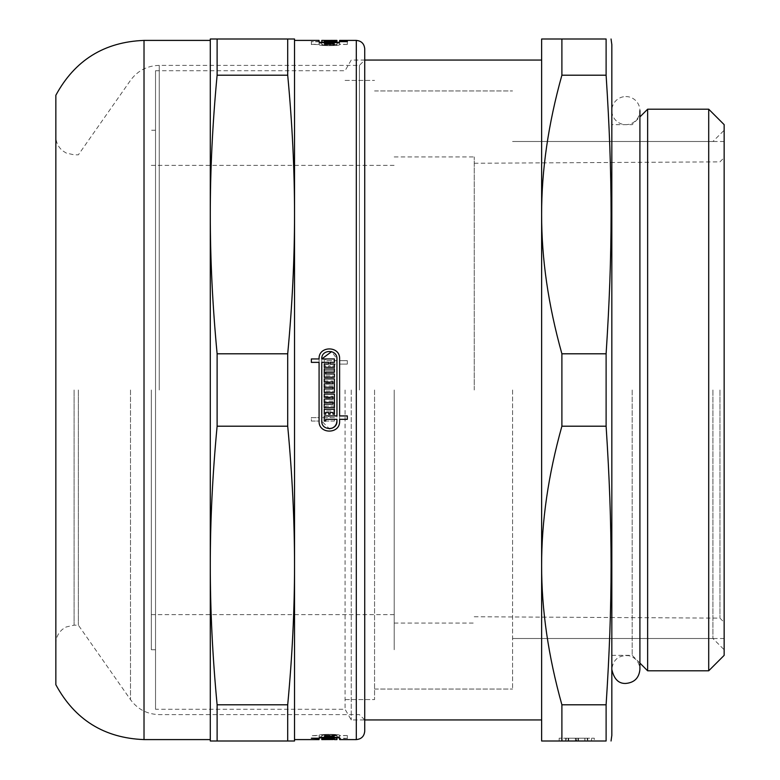 <?xml version="1.0" encoding="UTF-8"?>
<svg xmlns="http://www.w3.org/2000/svg" width="780" height="780" viewBox="0 0 780 780"><rect width="100%" height="100%" fill="white"/><g stroke="black" fill="none" stroke-linecap="round" stroke-linejoin="round"><path stroke-width="0.58" stroke-dasharray="3.9 2.92" d="M576.176 738.192L578.526 738.192L576.176 738.192L576.176 741L578.526 741L576.176 741M578.526 738.192L578.526 741L565.802 741L565.802 738.192L568.678 738.192L568.678 741L578.526 741L578.526 738.192L575.65 738.192L575.65 741L575.65 738.192L565.802 738.192L568.152 738.192L565.802 738.192L565.802 741L568.678 741L568.678 738.192L578.526 738.192M568.152 738.192L568.152 741M568.62 741L568.532 738.192L575.328 738.192L575.328 741L565.724 741L576.732 741L576.732 738.192L587.74 738.192L575.328 738.192L575.328 741L587.272 741L587.272 738.192M568.62 738.192L566.192 738.192L566.192 741M566.192 738.192L576.732 738.192L576.732 741L587.272 741M584.844 738.192L584.844 741M578.136 738.192L578.136 741L578.136 738.192M576.732 741L559.172 741L559.172 738.192L559.172 741L576.732 741L561.98 741L561.98 738.192L561.98 741L594.292 741L576.732 741L576.732 738.192L591.484 738.192L591.484 741L591.484 738.192L576.732 738.192L576.732 741L576.732 738.192L559.172 738.192L594.292 738.192L594.292 741L594.292 738.192L576.732 738.192M606.109 704.798L606.109 741L541.632 741L541.632 565.5C541.534 609.687 548.291 656.126 561.892 704.798L606.109 704.798C612.729 602.95 612.729 528.05 606.109 426.202L561.892 426.202C548.291 474.874 541.534 521.313 541.632 565.5L541.632 214.5C541.534 258.687 548.291 305.126 561.892 353.798L606.109 353.798C612.729 251.95 612.729 177.05 606.109 75.202L561.892 75.202C548.291 123.874 541.534 170.313 541.632 214.5L541.632 39L606.109 39L606.109 75.202M374.556 390L374.556 699.582L374.556 390M345.072 390L345.072 709.274L345.072 390M512.567 390L512.567 689.052L512.567 390M712.92 390L712.92 638.508L712.92 390M724.152 390L724.152 130.26L724.152 390M351.234 390L351.234 719.94L351.234 390M541.632 390L541.632 719.94L541.632 390M611.832 735.384L611.832 44.616M606.109 426.202L606.109 353.798M561.892 741L561.892 704.798M561.892 75.202L561.892 39M561.892 426.202L561.892 353.798M611.832 390L611.832 655.356L611.832 390M632.19 390L632.19 655.356L632.19 390M647.634 670.8L647.634 109.2M708.708 670.8L708.708 109.2M724.152 655.356L724.152 124.644M347.334 735.54L339.612 735.54L339.612 736.788L339.612 735.813L347.334 735.54L347.334 738.367L339.417 738.026M319.078 735.686L319.078 735.384C318.289 734.029 340.265 734.019 339.612 735.384C340.265 734.029 318.425 734.029 319.078 735.384L319.078 736.788L319.078 735.686L311.356 735.686L319.078 735.394L319.078 738.192M328.633 735.813L321.76 735.686L321.76 736.788L321.76 735.384L334.406 735.394L330.057 735.686L334.406 736.047L324.285 735.813L328.633 735.813L328.633 738.631M321.76 738.192L321.76 735.384L321.76 737.519L336.94 737.519L336.94 735.384C337.418 734.399 321.145 734.419 321.76 735.394L321.76 735.394C321.272 734.409 337.418 734.409 336.94 735.384L324.285 735.394L336.94 735.813L336.94 736.788L336.94 735.384L336.94 738.367L324.285 738.212L336.94 738.631L336.94 739.596M325.718 736.33L334.406 736.417L324.285 736.154L334.406 736.154L325.718 736.33L325.718 738.962M332.982 736.788L324.285 736.778L332.982 736.788L332.982 739.596L324.285 739.596L324.285 736.612L334.406 736.34L324.285 736.34L332.982 736.495L324.285 736.564L332.982 736.671L324.285 736.7L332.982 736.73L324.285 736.71L324.285 739.586L324.285 736.788L334.406 736.788M330.057 736.057L324.285 735.94L334.406 735.94L330.057 736.057L330.057 738.875L324.285 738.758L330.057 738.875M347.334 44.46L339.612 44.46L339.612 43.212L339.612 44.187L347.334 44.46L347.334 41.633L347.334 44.187M311.356 44.606L311.356 41.788L319.078 41.788L319.078 44.616C318.289 45.971 340.265 45.981 339.612 44.616C340.265 45.971 318.425 45.971 319.078 44.616L319.078 43.212L319.078 44.314L311.356 44.314L319.078 44.606L319.078 41.798C318.289 43.134 340.265 43.153 339.612 41.798L339.612 40.404M328.633 44.187L321.76 44.314L321.76 43.212L321.76 44.616L334.406 44.606L330.057 44.314L334.406 43.953L324.285 44.187L328.633 44.187L328.633 41.369L321.76 41.496L321.76 40.404M336.94 40.404L336.94 44.616C337.418 45.601 321.145 45.581 321.76 44.606L321.76 44.606C321.272 45.591 337.418 45.591 336.94 44.616L324.285 44.606L336.94 44.187L336.94 43.212L336.94 44.616L336.94 42.481L336.94 44.187M325.718 43.67L334.406 43.583L324.285 43.846L334.406 43.846L325.718 43.67L325.718 40.774L334.406 40.638L325.718 40.852M332.982 43.212L324.285 43.222L332.982 43.212L332.982 40.414L324.285 40.404L324.285 43.387L334.406 43.387L324.285 43.66L332.982 43.504L324.285 43.436L332.982 43.329L324.285 43.29L324.285 40.462L334.406 40.404L334.406 43.232L334.406 40.414M334.406 43.212L324.285 43.212L324.285 40.414L324.285 43.222M330.057 43.943L324.285 44.06L334.406 44.06L330.057 43.943L330.057 41.125M347.334 419.338L339.612 419.338L339.612 421.151L339.612 364.075L347.334 364.075L347.334 360.662L339.612 360.662L339.612 358.849L339.612 415.925L347.334 415.925L347.334 419.338M319.078 421.151L319.078 362.369L311.356 362.369L311.356 358.946L319.078 358.946M321.76 358.946L334.406 358.946L334.406 362.369L330.057 362.369L330.057 364.075L334.406 364.075L334.406 367.302L324.285 367.302L324.285 364.075L328.633 364.075L328.633 362.369L321.76 362.369L321.76 421.151L329.326 428.737M336.94 421.151C337.418 431.008 321.145 430.882 321.76 421.054L334.406 421.054L334.406 417.631L330.057 417.631L330.057 415.925L334.406 415.925L334.406 412.698L324.285 412.698L324.285 415.925L328.633 415.925L328.633 417.631L321.76 417.631L321.76 358.849C321.282 349.069 337.418 349.069 336.94 358.849L336.94 360.662L325.718 360.662L325.718 358.956L324.285 358.956L324.285 364.075L336.94 364.075L336.94 421.151C337.418 431.008 321.145 430.882 321.76 421.054L334.406 421.054L334.406 417.631L330.057 417.631L330.057 415.925L334.406 415.925L334.406 412.698L324.285 412.698L324.285 415.925L328.633 415.925L328.633 417.631L321.76 417.631L321.76 358.849C321.272 349.069 337.418 349.069 336.94 358.849L336.94 360.662L325.718 360.662L325.718 358.956L324.285 358.956L324.285 364.075L336.94 364.075L336.94 421.151L336.94 419.338L325.718 419.338L325.718 421.044L324.285 421.044L324.285 415.925L336.94 415.925L336.94 358.849L331.636 351.614M325.718 372.245L325.718 373.952L334.406 373.952L334.406 377.179L324.285 377.179L324.285 369.018L334.406 369.018L334.406 372.245L325.718 372.245M332.982 388.957L332.982 387.25L324.285 387.25L324.285 383.828L332.982 383.828L332.982 382.122L324.285 382.122L324.285 378.895L334.406 378.895L334.406 392.369L324.285 392.369L324.285 388.957L332.982 388.957M332.982 404.147L332.982 402.441L324.285 402.441L324.285 399.019L332.982 399.019L332.982 397.312L324.285 397.312L324.285 394.085L334.406 394.085L334.406 407.569L324.285 407.569L324.285 404.147L332.982 404.147M330.057 412.503L330.057 414.209L328.633 414.209L328.633 412.503L325.718 412.503L325.718 414.209L324.285 414.209L324.285 409.276L334.406 409.276L334.406 414.209L332.982 414.209L332.982 412.503L330.057 412.503M339.612 358.849C340.265 345.608 318.425 345.608 319.078 358.849L319.078 417.631L311.356 417.631L311.356 421.054L319.078 421.054C318.289 434.333 340.265 434.46 339.612 421.151L339.612 364.075L347.334 364.075L347.334 360.662L339.612 360.662L339.612 358.849C340.265 345.618 318.425 345.618 319.078 358.849L319.078 417.631L311.356 417.631L311.356 421.054L319.078 421.054C318.289 434.333 340.265 434.46 339.612 421.151M325.718 407.755L325.718 406.048L334.406 406.048L334.406 402.821L324.285 402.821L324.285 410.982L334.406 410.982L334.406 407.755L325.718 407.755L325.718 406.048L334.406 406.048L334.406 402.821L324.285 402.821L324.285 410.982L334.406 410.982L334.406 407.755L325.718 407.755M332.982 391.043L332.982 392.75L324.285 392.75L324.285 396.172L332.982 396.172L332.982 397.878L324.285 397.878L324.285 401.105L334.406 401.105L334.406 387.631L324.285 387.631L324.285 391.043L332.982 391.043L332.982 392.75L324.285 392.75L324.285 396.172L332.982 396.172L332.982 397.878L324.285 397.878L324.285 401.105L334.406 401.105L334.406 387.631L324.285 387.631L324.285 391.043L332.982 391.043M332.982 375.853L332.982 377.559L324.285 377.559L324.285 380.981L332.982 380.981L332.982 382.688L324.285 382.688L324.285 385.915L334.406 385.915L334.406 372.43L324.285 372.43L324.285 375.853L332.982 375.853L332.982 377.559L324.285 377.559L324.285 380.981L332.982 380.981L332.982 382.688L324.285 382.688L324.285 385.915L334.406 385.915L334.406 372.43L324.285 372.43L324.285 375.853L332.982 375.853M330.057 367.497L330.057 365.791L328.633 365.791L328.633 367.497L325.718 367.497L325.718 365.791L324.285 365.791L324.285 370.724L334.406 370.724L334.406 365.791L332.982 365.791L332.982 367.497L330.057 367.497L330.057 365.791L328.633 365.791L328.633 367.497L325.718 367.497L325.718 365.791L324.285 365.791L324.285 370.724L334.406 370.724L334.406 365.791L332.982 365.791L332.982 367.497L330.057 367.497M324.285 43.748L324.285 40.94M324.285 41.242L324.285 44.06M332.982 44.06L332.982 41.242M332.982 43.943L332.982 41.125M324.285 43.66L324.285 40.843M324.285 43.504L324.285 40.687M332.982 43.504L332.982 40.843M324.285 43.387L324.285 40.579M334.406 43.387L334.406 40.579M324.285 43.846L324.285 41.038M334.406 43.846L334.406 41.038M321.76 44.616L321.76 41.788L334.406 41.788L330.057 41.496L334.406 41.145L328.633 41.369M336.94 41.798C337.418 42.773 321.145 42.754 321.76 41.788M334.406 44.606L334.406 41.788M334.406 44.314L334.406 41.496M330.057 44.314L330.057 41.496M330.057 44.187L330.057 41.369M334.406 44.187L334.406 41.369M334.406 43.953L334.406 41.145M324.285 43.953L324.285 41.145M324.285 44.606L324.285 41.369M339.612 44.616L339.612 41.798L339.612 44.616M324.285 736.252L324.285 739.06M324.285 738.758L324.285 735.94M334.406 736.252L334.406 739.06M334.406 735.94L334.406 738.758M332.982 735.94L332.982 738.758M332.982 736.057L332.982 738.875M324.285 736.34L324.285 739.157M324.285 736.495L324.285 739.313M332.982 736.495L332.982 739.313M334.406 736.612L334.406 739.42M324.285 736.154L324.285 739.372M334.406 736.154L334.406 738.962M330.057 735.686L330.057 738.212M330.057 735.813L330.057 738.631M324.285 736.047L324.285 738.631M339.612 735.384L339.612 738.202L339.612 735.384M339.612 735.813L339.612 738.631L347.334 738.367M339.612 739.596L339.612 738.631M347.334 735.813L347.334 738.631M294.528 390L294.528 40.404L294.528 390M319.078 735.384L319.078 739.596M319.078 40.404L319.078 41.496L311.356 41.788M330.057 44.06L330.057 41.242M328.633 44.06L328.633 41.242M328.633 43.943L328.633 41.125M325.718 43.943L325.718 41.125M325.718 44.06L325.718 41.242M332.982 43.29L332.982 40.492M332.982 43.222L332.982 40.414M325.718 43.583L325.718 40.774M334.406 43.583L334.406 40.774M334.406 43.446L334.406 40.638M328.633 44.314L328.633 41.496M321.76 44.314L321.76 41.496M336.94 44.46L336.94 41.633M325.718 44.46L325.718 41.633M325.718 44.606L325.718 41.788M319.078 44.314L319.078 41.496M311.356 41.496L311.356 44.314M330.057 735.94L330.057 738.758M328.633 735.94L328.633 738.758M328.633 736.057L328.633 738.875M325.718 736.057L325.718 738.875M325.718 735.94L325.718 738.758M332.982 736.564L332.982 739.372M324.285 736.671L324.285 739.479M332.982 736.671L332.982 739.479M332.982 739.538L332.982 736.778M324.285 736.778L324.285 739.586M332.982 736.7L332.982 739.42M325.718 736.417L325.718 739.225M334.406 736.417L334.406 739.225M334.406 736.554L334.406 739.362M328.633 735.686L328.633 738.212M321.76 735.686L321.76 738.212C321.282 737.236 337.418 737.236 336.94 738.202M321.76 739.596L321.76 738.202M336.94 735.54L336.94 738.367M325.718 735.54L325.718 738.367M325.718 735.394L325.718 738.212M324.285 735.394L324.285 738.212M336.94 735.813L336.94 738.631M339.612 735.54L339.612 738.367M55.848 390L55.848 136.578L55.848 390M78.361 390L78.361 625.17L78.361 390M359.395 390L359.395 65.393L359.395 390M155.532 709.274L155.532 70.727L155.532 709.274L345.072 709.274L351.234 719.94L364.728 719.94L364.728 390M55.848 684.733L55.848 95.267M217.113 741L210.288 741L210.288 565.5C210.259 609.687 212.53 656.126 217.113 704.798L287.703 704.798C292.285 656.126 294.557 609.687 294.528 565.5C294.557 521.313 292.285 474.874 287.703 426.202L217.113 426.202C212.53 474.874 210.259 521.313 210.288 565.5L210.288 214.5C210.259 258.687 212.53 305.126 217.113 353.798L287.703 353.798C292.285 305.126 294.557 258.687 294.528 214.5C294.557 170.313 292.285 123.874 287.703 75.202L217.113 75.202C212.53 123.874 210.259 170.313 210.288 214.5L210.288 39L294.528 39L294.528 741L217.113 741L217.113 704.798M287.703 426.202L287.703 353.798M287.703 75.202L287.703 39M287.703 741L287.703 704.798M217.113 426.202L217.113 353.798M217.113 75.202L217.113 39M210.288 390L210.288 40.404L210.288 390M155.532 390L155.532 649.74L155.532 390M474.24 390L474.24 156.936L474.24 390M394.212 390L394.212 649.74L394.212 390M151.32 390L151.32 649.74L151.32 390M625.872 96.564A14.04 14.04 0 0 1 638.03 117.624A14.04 14.04 0 0 1 613.714 117.624A14.04 14.04 0 0 1 625.872 96.564M356.304 739.596L356.304 40.404M74.1 390L74.1 625.17L74.1 390M130.504 390L130.504 699.64L130.504 390M159.256 390L159.256 65.393L159.256 390M144.017 739.596L144.017 40.404M719.959 390L719.959 618.13L719.959 390M568.532 738.192L568.532 741M565.724 738.192L565.724 741M587.74 738.192L587.74 741M584.932 738.192L584.932 741M345.072 699.582L374.556 699.582L345.072 699.582M345.072 80.418L374.556 80.418L345.072 80.418M374.556 689.052L512.567 689.052L374.556 689.052M374.556 90.948L512.567 90.948L374.556 90.948M724.152 638.508L512.567 638.508L712.92 638.508L724.152 649.74M724.152 141.492L512.567 141.492L712.92 141.492L724.152 130.26M155.532 70.727L345.072 70.727L351.234 60.06L364.728 60.06L359.395 65.393L159.256 65.393C147.245 65.705 137.66 70.697 130.504 80.359L78.361 154.83L74.1 154.83L66.203 153.036L62.692 150.823C58.256 147.108 55.975 142.36 55.848 136.578M611.832 655.356L632.19 655.356L639.912 663.078L639.912 116.922L632.19 124.644L611.832 124.644M319.078 736.788L321.76 736.788M336.94 736.788L339.612 736.788M319.078 43.212L321.76 43.212M336.94 43.212L339.612 43.212M319.078 44.616L319.078 41.798M321.76 735.384L321.76 737.519M364.728 719.94L359.395 714.607L159.256 714.607C147.245 714.295 137.66 709.303 130.504 699.64L78.361 625.17L74.1 625.17L66.203 626.964L62.692 629.177C58.256 632.892 55.975 637.64 55.848 643.422M474.24 616.746L719.959 618.13L724.152 622.342M474.24 163.254L719.959 161.87L724.152 157.657M394.212 623.064L474.24 623.064M394.212 156.936L474.24 156.936M155.532 649.74L151.32 649.74M155.532 130.26L151.32 130.26M151.32 614.64L394.212 614.64M151.32 165.36L394.212 165.36M611.832 669.396L611.832 110.604L611.832 669.396C613.08 659.461 618.813 654.898 629.041 655.717C635.827 657.764 639.454 662.317 639.912 669.396"/><path stroke-width="1.17" d="M606.109 704.798L606.109 741C612.729 741 612.729 741 606.109 741C612.729 741 612.729 741 606.109 741L541.632 741L541.632 565.5C541.534 521.313 548.291 474.874 561.892 426.202L606.109 426.202C612.729 528.05 612.729 602.95 606.109 704.798L561.892 704.798C548.291 656.126 541.534 609.687 541.632 565.5L541.632 214.5C541.534 170.313 548.291 123.874 561.892 75.202L606.109 75.202C612.729 177.05 612.729 251.95 606.109 353.798L561.892 353.798C548.291 305.126 541.534 258.687 541.632 214.5L541.632 39L561.892 39L561.892 75.202M606.109 75.202L606.109 39C612.729 39 612.729 39 606.109 39C612.729 39 612.729 39 606.109 39L561.892 39M606.109 353.798L606.109 426.202M611.042 39L611.832 44.616L611.832 735.384L611.042 741M561.892 704.798L561.892 741M561.892 353.798L561.892 426.202M647.634 390L647.634 670.8L708.708 670.8L708.708 109.2L647.634 109.2L647.634 390M708.708 109.2L724.152 124.644L724.152 655.356L708.708 670.8M319.078 358.946C318.289 345.667 340.265 345.54 339.612 358.849L339.612 415.925L347.334 415.925L347.334 419.338L339.612 419.338L339.612 421.151C340.265 434.382 318.425 434.382 319.078 421.151L319.078 362.369L311.356 362.369L311.356 358.946L319.078 358.946C318.289 345.667 340.265 345.54 339.612 358.849M331.636 351.614L321.76 358.946L334.406 358.946L334.406 362.369L330.057 362.369L330.057 364.075L334.406 364.075L334.406 367.302L324.285 367.302L324.285 364.075L328.633 364.075L328.633 362.369L321.76 362.369L321.76 421.151C321.282 430.93 337.418 430.93 336.94 421.151L336.94 419.338L325.718 419.338L325.718 421.044L324.285 421.044L324.285 415.925L336.94 415.925L336.94 358.849C337.418 348.991 321.145 349.118 321.76 358.946M329.326 428.737L332.251 428.161L334.708 426.523L336.356 424.057L336.94 421.151M324.285 414.209L324.285 409.276L334.406 409.276L334.406 414.209L332.982 414.209L332.982 412.503L330.057 412.503L330.057 414.209L328.633 414.209L328.633 412.503L325.718 412.503L325.718 414.209L324.285 414.209M324.285 397.312L324.285 394.085L334.406 394.085L334.406 407.569L324.285 407.569L324.285 404.147L332.982 404.147L332.982 402.441L324.285 402.441L324.285 399.019L332.982 399.019L332.982 397.312L324.285 397.312M324.285 382.122L324.285 378.895L334.406 378.895L334.406 392.369L324.285 392.369L324.285 388.957L332.982 388.957L332.982 387.25L324.285 387.25L324.285 383.828L332.982 383.828L332.982 382.122L324.285 382.122M324.285 377.179L324.285 369.018L334.406 369.018L334.406 372.245L325.718 372.245L325.718 373.952L334.406 373.952L334.406 377.179L324.285 377.179M334.406 41.242L324.285 41.242L334.406 40.94M324.285 40.482L334.406 40.843L324.285 40.482M321.76 41.808L321.76 41.798C321.282 42.764 337.418 42.764 336.94 41.798L336.94 40.404L324.285 40.414L332.982 40.404M321.76 41.798L321.76 40.404L324.285 40.404M347.334 41.633L339.612 41.633L347.334 41.369M319.078 738.192L319.078 738.212C318.289 736.866 340.265 736.846 339.612 738.202L339.612 739.596L356.304 739.596L356.304 40.404L339.612 40.404L339.612 41.369M324.285 739.508L334.406 739.42L324.285 739.42M324.285 739.362L334.406 738.962L324.285 738.962M294.528 739.596L319.078 739.596L319.078 738.504L311.356 738.212L319.078 738.212L321.76 737.519L321.76 738.192M334.406 739.596L336.94 739.596L336.94 738.202C337.418 737.227 321.145 737.246 321.76 738.212L334.406 738.212L330.057 738.504L334.406 738.855L324.285 738.855M336.94 738.202L336.94 737.519L339.417 738.026M324.285 738.631L328.633 738.631L321.76 738.504L321.76 739.596L332.982 739.538M339.612 421.151C340.265 434.392 318.425 434.392 319.078 421.151M339.612 41.633L339.612 41.798C340.265 43.144 318.425 43.144 319.078 41.798L319.078 40.404L294.528 40.404M336.94 41.798L324.285 41.788L336.94 41.369M321.76 737.519L321.76 738.504M364.728 390L364.728 48.828L364.728 731.172L364.728 719.94L541.632 719.94M144.017 739.596L144.017 40.404C104.218 41.954 74.831 60.245 55.848 95.267L55.848 684.733C74.831 719.755 104.218 738.046 144.017 739.596L210.288 739.596M287.703 741L294.528 741L294.528 565.5C294.557 609.687 292.285 656.126 287.703 704.798L217.113 704.798C212.53 656.126 210.259 609.687 210.288 565.5C210.259 521.313 212.53 474.874 217.113 426.202L287.703 426.202C292.285 474.874 294.557 521.313 294.528 565.5L294.528 214.5C294.557 258.687 292.285 305.126 287.703 353.798L217.113 353.798C212.53 305.126 210.259 258.687 210.288 214.5C210.259 170.313 212.53 123.874 217.113 75.202L287.703 75.202C292.285 123.874 294.557 170.313 294.528 214.5L294.528 39L210.288 39L210.288 741L287.703 741L287.703 704.798M287.703 39L287.703 75.202M287.703 353.798L287.703 426.202M217.113 39L217.113 75.202M217.113 353.798L217.113 426.202M217.113 704.798L217.113 741M364.728 60.06L541.632 60.06M611.832 669.396C613.967 679.117 618.647 683.797 625.872 683.436C634.403 682.607 639.083 677.927 639.912 669.396L639.912 663.078L647.634 670.8M639.912 669.396L639.912 110.604L639.912 116.922L647.634 109.2M144.017 40.404L210.288 40.404M356.304 739.596C361.423 739.099 364.231 736.291 364.728 731.172M356.304 40.404C361.423 40.901 364.231 43.709 364.728 48.828"/></g></svg>
